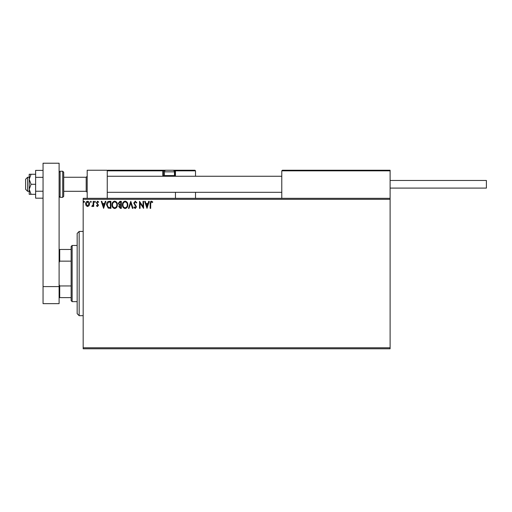<?xml version="1.0" encoding="UTF-8"?>
<svg xmlns="http://www.w3.org/2000/svg" width="512" height="512" viewBox="0 0 512 512"><rect width="100%" height="100%" fill="white"/><g stroke="black" fill="none" stroke-linecap="round" stroke-linejoin="round"><path stroke-width="0.77" d="M390.106 348.781L83.174 348.781L83.174 347.776L390.106 347.776L390.106 348.781M390.106 199.328L83.174 199.328L83.174 198.323L390.106 198.323L390.106 347.776M89.043 205.702L87.584 206.554L86.131 205.709L85.606 203.885C85.594 202.432 86.253 201.549 87.584 201.242C88.922 201.549 89.581 202.426 89.568 203.885L89.043 205.702M93.709 201.331L93.709 206.464L93.165 206.464L93.165 205.709L92.23 206.554L91.814 206.381L92.077 205.83L93.082 204.819L93.165 201.331L93.709 201.331M97.453 206.554L96.41 205.824L96.723 205.382L97.414 205.926L97.939 205.235L96.41 202.726L97.549 201.242L98.656 201.939L98.349 202.413L97.606 201.875L96.947 202.701L98.477 205.21L97.453 206.554M109.267 201.331L110.899 201.331L110.899 208.358L108.166 208.102L106.579 204.755C106.496 202.726 107.398 201.587 109.267 201.331M121.344 201.331L121.344 208.358L120.352 208.358L118.733 206.618L119.392 205.12L118.278 203.328L119.936 201.331L121.344 201.331M130.797 201.331L133.043 208.358L132.454 208.358L130.752 203.027L129.043 208.358L128.454 208.358L130.797 201.331M143.034 201.331L143.578 201.331L143.578 208.358L140.064 203.117L140.064 208.358L139.526 208.358L139.526 201.331L143.034 206.56L143.034 201.331M150.688 203.686L150.688 208.358L150.15 208.358L150.15 203.616C149.933 202.336 150.362 201.517 151.43 201.152L152.755 201.965L152.486 202.502L151.437 201.875L150.688 203.686M83.174 199.328L83.174 347.776M146.995 208.358L144.659 201.331L145.242 201.331L145.965 203.584L147.936 203.584L148.659 201.331L149.248 201.331L146.995 208.358M135.245 201.152L136.826 202.688L136.384 203.046L135.283 201.875L134.304 203.066L136.467 206.899L135.213 208.538L133.856 207.347L134.278 206.912L135.219 207.814L135.923 206.925L133.766 203.053L135.245 201.152M127.821 204.813C127.866 206.816 126.976 208.058 125.158 208.538C123.296 208.102 122.387 206.874 122.419 204.845C122.387 202.842 123.283 201.613 125.114 201.152C126.944 201.594 127.846 202.816 127.821 204.813M117.382 204.813C117.421 206.816 116.531 208.058 114.714 208.538C112.858 208.102 111.942 206.874 111.981 204.845C111.949 202.842 112.845 201.613 114.675 201.152C116.506 201.594 117.408 202.816 117.382 204.813M103.61 208.358L101.267 201.331L101.856 201.331L102.579 203.584L104.55 203.584L105.274 201.331L105.862 201.331L103.61 208.358M95.418 201.83L94.97 202.413L94.515 201.83L94.97 201.242L95.418 201.83M91.277 201.83L90.829 202.413L90.374 201.83L90.829 201.242L91.277 201.83M84.525 201.83L84.077 202.413L83.622 201.83L84.077 201.242L84.525 201.83M146.195 204.307L146.95 206.662L147.706 204.307L146.195 204.307M122.963 204.851C122.938 206.458 123.661 207.443 125.133 207.814C126.598 207.424 127.315 206.426 127.283 204.819C127.309 203.219 126.592 202.24 125.133 201.875C123.654 202.234 122.925 203.226 122.963 204.851M120.243 207.635L120.8 207.635L120.8 205.382L119.27 206.605L120.243 207.635M120.531 204.666L120.8 202.054L120.186 202.054L118.822 203.328L119.667 204.582L120.531 204.666M112.518 204.851C112.493 206.458 113.216 207.443 114.688 207.814C116.16 207.424 116.877 206.426 116.838 204.819C116.864 203.219 116.147 202.24 114.688 201.875C113.21 202.234 112.486 203.226 112.518 204.851M110.362 207.635L110.362 202.054L108.333 202.234L107.117 204.755L108.454 207.437L110.362 207.635M102.81 204.307L103.565 206.662L104.32 204.307L102.81 204.307M86.144 203.878L87.584 205.926L89.024 203.878L87.584 201.875L86.144 203.878M87.187 198.323L87.187 170.24L107.251 170.24L107.251 198.323M282.381 170.24L281.779 170.842L282.381 170.24L389.504 170.24L390.106 170.842L390.106 170.24L370.048 170.24M27.603 191.302L25.6 189.299L25.6 179.264L27.603 177.261L27.603 191.302L29.21 191.302M63.718 191.302L86.182 191.302L86.182 177.261L87.187 176.256M389.504 170.24L390.106 170.842L281.779 170.842L281.779 198.323M390.106 170.842L390.106 198.323M172.448 170.24L194.912 170.24L195.514 170.842L195.514 176.256M195.514 192.307L195.514 198.323M175.456 170.842A0.602 0.602 0 0 0 174.854 170.24L174.854 170.842L175.456 170.842L174.854 170.24L194.912 170.24L195.514 170.842L175.456 170.842L175.456 176.256L175.456 175.654L174.854 175.654L174.854 170.842L174.099 170.842M175.456 192.307L175.456 198.323M107.853 170.24L107.251 170.842L107.853 170.24L166.029 170.24A1.606 1.606 0 0 0 164.422 171.846L164.422 175.578L174.451 175.578L174.451 171.846L164.422 171.846M166.829 170.24L117.28 170.24M164.774 170.842L163.418 170.842L163.418 175.654L164.499 175.654M164.019 176.256A0.602 0.602 0 0 1 163.418 175.654L162.816 175.654A1.203 1.203 0 0 0 162.976 176.256M162.816 175.654L162.816 170.842L163.418 170.842A0.602 0.602 0 0 0 162.816 170.24L162.816 170.842L107.251 170.842M165.101 176.256L164.422 175.578M173.773 176.256L174.451 175.578M166.029 170.24L172.845 170.24A1.606 1.606 0 0 1 174.451 171.846M390.106 180.474L486.4 180.474L486.4 188.096L390.106 188.096M43.053 198.182L35.629 198.182L35.629 177.331L43.053 177.331M35.629 191.232L43.053 191.232M35.629 177.331L35.629 170.381L43.053 170.381M43.053 303.642L43.053 163.219L59.104 163.219L59.104 303.642L43.053 303.642M43.053 286.592L59.104 286.592M63.718 172.243L63.718 196.32L62.714 197.325L62.714 171.245L63.718 172.243M31.059 174.253L29.21 174.253L29.21 179.264L31.059 184.282L29.21 189.299L29.21 194.31L31.059 194.31L29.21 189.299L29.21 179.264L31.059 174.253L35.629 174.253M31.059 194.31L35.629 194.31M31.059 184.282L35.629 184.282M79.162 315.68L77.158 313.677L77.158 233.434L79.162 231.424L79.162 315.68L83.174 315.68M72.141 301.638L71.136 300.634L71.136 246.47L72.141 245.466L72.141 301.638L77.158 301.638M71.136 261.146L59.706 261.146L59.104 262.522M59.104 284.582L59.706 285.958L59.706 297.626L59.104 297.626M71.136 285.958L59.706 285.958M59.104 249.478L59.706 249.478L59.706 261.146M71.136 249.478L59.706 249.478M71.136 297.626L59.706 297.626M174.374 175.654L174.854 175.654L174.854 176.256M59.104 172.243L60.102 171.245L60.102 197.325L62.714 197.325M86.182 191.302L87.187 192.307M281.779 192.307L107.251 192.307M281.779 176.256L107.251 176.256M27.603 177.261L29.21 177.261M63.718 177.261L86.182 177.261M60.102 171.245L62.714 171.245M60.102 197.325L59.104 196.32M79.162 231.424L83.174 231.424M72.141 245.466L77.158 245.466"/></g></svg>
